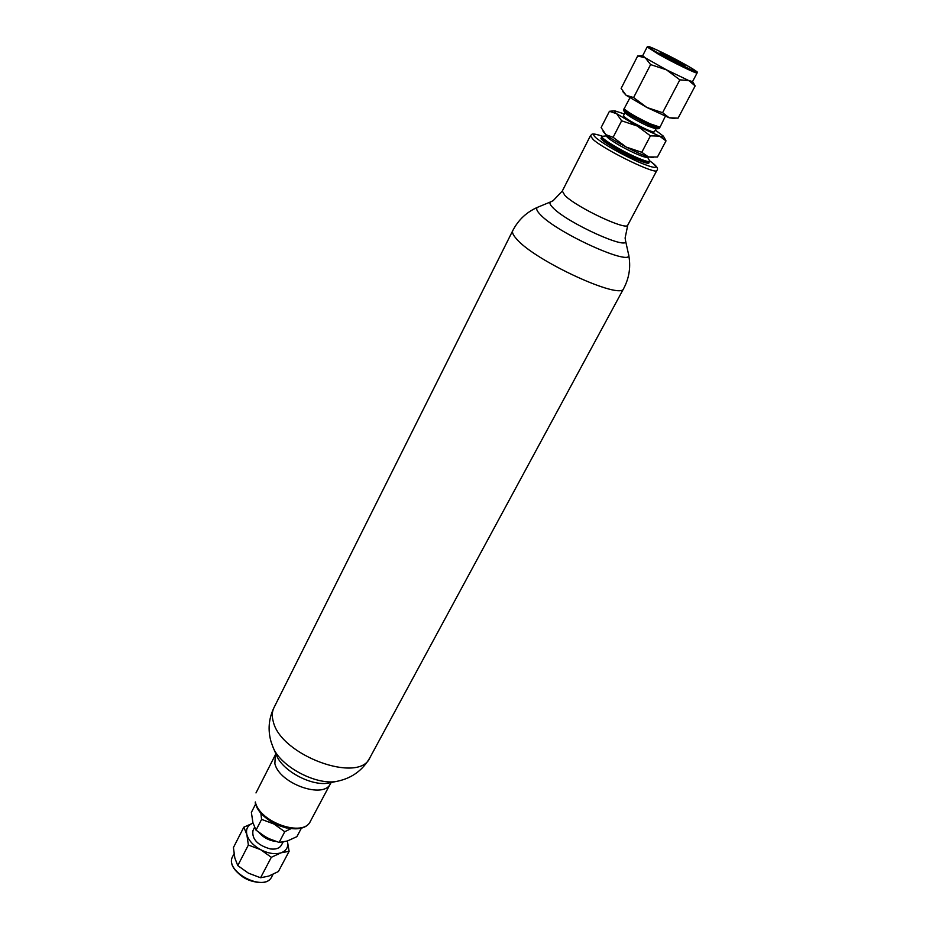 <?xml version="1.0" encoding="UTF-8"?>
<svg xmlns="http://www.w3.org/2000/svg" width="929" height="929" viewBox="0 0 929 929"><rect width="100%" height="100%" fill="white"/><g stroke="black" fill="none" stroke-linecap="round" stroke-linejoin="round"><path stroke-width="1.39" d="M697.11 72.95C696.111 71.312 701.929 74.401 685.393 64.612C660.345 50.503 632.359 38.67 659.265 53.696L693.231 70.825C699.537 73.24 696.924 71.161 685.381 64.6C670.506 56.239 649.162 45.985 648.291 46.473L647.165 46.949L658.533 54.254C673.955 62.963 697.47 74.332 697.11 72.95L692.546 81.589L688.819 80.568L695.159 85.932L692.581 81.531M695.159 85.932L678.065 118.169L669.17 117.774L662.586 112.699L679.854 79.848L688.819 80.568L666.465 69.838L645.307 57.865L642.705 55.647L647.165 46.949M674.895 118.506L669.17 117.774L646.874 107.474L626.111 95.281L621.118 88.429L637.7 55.949L645.307 57.865L650.602 64.589L666.465 69.838L679.854 79.848M662.586 112.699L646.874 107.474L633.601 97.568L650.602 64.589M633.601 97.568L626.111 95.281L622.836 91.669M642.74 55.577L637.7 55.949M665.327 116.288L660.031 127.134L650.126 123.812C636.551 117.309 627.888 112.304 624.137 108.774L629.897 97.835M659.671 127.273L649.104 124.161C636.539 118.157 628.527 113.512 625.043 110.237L624.137 108.774M624.311 109.065L623.626 109.192C622.395 110.098 638.026 119.365 649.708 124.625C655.781 127.354 659.091 128.457 659.636 127.935L659.335 127.296M623.626 109.192L623.394 110.133C627.156 113.675 635.831 118.703 649.417 125.206L658.998 128.655L659.636 127.935M623.394 110.133L625.147 112.932C628.387 115.997 635.819 120.305 647.467 125.868L655.7 128.829L658.998 128.655M655.944 128.817L654.341 131.872C653.842 132.336 650.997 131.407 645.783 129.073C632.8 122.825 625.356 118.389 623.429 115.788L625.008 112.723M624.369 113.965L614.847 110.865C613.732 110.957 614.336 111.898 616.659 113.71L637.224 126.007L659.497 136.099C662.609 137.097 663.887 137.097 663.294 136.087L655.293 130.06M612.374 111.004L609.424 111.306L616.659 113.71L621.629 120.805L637.224 126.007L650.428 135.855L659.497 136.099L666.012 140.883L664.305 137.724M653.342 157.5L648.488 156.943C643.077 155.248 635.668 151.961 626.262 147.096L613.117 137.318L605.905 134.682L601.121 127.575L609.424 111.306M613.117 137.318L621.629 120.805M666.012 140.883L657.442 157.024L648.488 156.943L641.776 152.298L626.262 147.096C616.902 142.149 610.121 138.015 605.905 134.682L603.142 131.512M641.776 152.298L650.428 135.855M647.513 156.641L647.269 157.094C646.572 157.825 642.798 156.699 635.97 153.726C622.767 147.99 605.325 137.364 606.823 136.04L607.055 135.576M647.385 156.885L649.859 161.344C648.999 162.203 644.529 160.88 636.458 157.384C620.804 150.591 600.134 137.98 601.864 136.354L606.939 135.82M649.859 161.344L649.568 161.855C648.697 162.726 644.238 161.402 636.168 157.907C620.526 151.125 599.867 138.526 601.609 136.888L601.864 136.354M601.853 137.736L601.063 138.049C599.321 139.698 619.933 152.286 635.552 159.056C643.6 162.54 648.059 163.841 648.93 162.97L648.732 162.145M683.477 64.554L684.894 65.727C684.627 66.354 666.418 57.145 661.46 53.859L660.089 52.814C659.253 51.559 678.112 61.035 683.477 64.554M237.766 865.596L234.828 857.978L233.423 847.562L243.828 827.17L246.847 834.556C248.6 840.455 253.187 845.495 260.619 849.675L271.326 857.293L260.561 877.766L248.403 873.144L237.766 865.596L248.368 845.042L260.619 849.675C268.226 853.519 275.042 854.564 281.057 852.81C286.643 850.662 288.745 846.725 287.363 841L289.116 851.312L278.375 871.553L268.771 876.082L260.561 877.766M253.036 823.129C247.741 825.196 245.674 829.005 246.847 834.556L248.368 845.042M253.036 823.117L243.828 827.17M283.136 842.069L281.208 845.425C279.269 848.432 275.611 849.594 270.246 848.909C257.565 845.216 251.805 839.154 252.943 830.712L254.534 827.321M271.326 857.293L281.057 852.81L289.116 851.312M259.377 832.941C263.371 837.377 268.388 840.153 274.415 841.279L275.46 841.407M271.895 840.153L262.408 835.148M301.495 827.971L296.885 836.657L287.282 841.024L279.118 842.464L266.797 837.807L256.032 830.154L252.92 822.711L251.376 812.399L255.614 804.108M264.242 816.452L273.962 824.023L286.411 827.994M260.828 812.921L261.595 819.366L273.962 824.023L284.762 831.71L290.858 828.726M284.762 831.71L279.118 842.464M261.595 819.366L256.032 830.154M255.347 801.971C259.446 822.386 303.655 837.668 310.414 821.259C302.471 838.608 259.69 823.419 255.231 802.865L255.347 801.971M310.414 821.259L330.48 783.577C324.024 799.474 279.385 783.704 274.879 763.684L275.344 754.871L255.986 792.925M329.528 782.857C312.806 787.037 282.648 771.337 276.482 755.242L273.056 747.299C280.523 766.901 317.66 786.236 337.993 781.103L329.528 782.857M273.056 747.299L271.059 741.76C267.715 730.055 268.69 718.698 273.962 707.677C271.953 711.73 271.756 716.48 273.358 721.914C281.104 755.66 359.511 784.111 369.939 757.646C362.716 770.187 352.068 778.003 337.993 781.103M602.155 136.122C589.3 131.813 592.052 135.297 590.379 135.831L562.3 191.026L553.173 200.652L550.862 201.79C549.12 202.557 549.782 204.508 552.848 207.631C566.853 222.786 630.106 251.364 625.519 240.646L628.538 254.314C631.012 266.217 629.409 277.585 623.719 288.431C621.687 300.857 534.024 260.526 516.303 238.66C513.098 235.049 511.914 232.378 512.75 230.659L273.962 707.677M512.75 230.659C518.37 219.778 526.766 211.94 537.926 207.144C535.719 208.119 536.451 210.523 540.097 214.367C556.819 233.121 634.379 267.9 628.538 254.314M562.3 191.026L564.855 195.392C576.305 207.295 627.005 231.158 627.772 225.108L625.112 238.033L625.519 240.646M590.379 135.831L593.294 139.652C605.534 150.556 656.78 175.314 656.873 170.437L627.772 225.108M602.108 136.145C593.352 133.149 591.459 133.857 596.453 138.27C606.289 145.737 620.328 153.657 638.571 162.029C654.713 168.764 659.393 169.113 652.634 163.074L649.894 161.019M273.045 874.317L271.779 876.709C264.637 892.804 223.645 871.46 232.726 856.375L234.038 853.797M259.702 882.376C249.518 881.842 241.285 877.557 235.014 869.521M275.785 753.616L275.344 754.871M330.48 783.577L331.258 782.497M623.719 288.431L369.939 757.646M550.862 201.79L537.926 207.144M656.873 170.437C658.44 169.008 657.151 166.639 653.017 163.307L649.882 160.961M614.847 110.865L612.188 111.015M663.294 136.087L664.456 137.968M271.779 876.709C264.428 893.071 223.541 871.785 232.726 856.375"/></g></svg>
